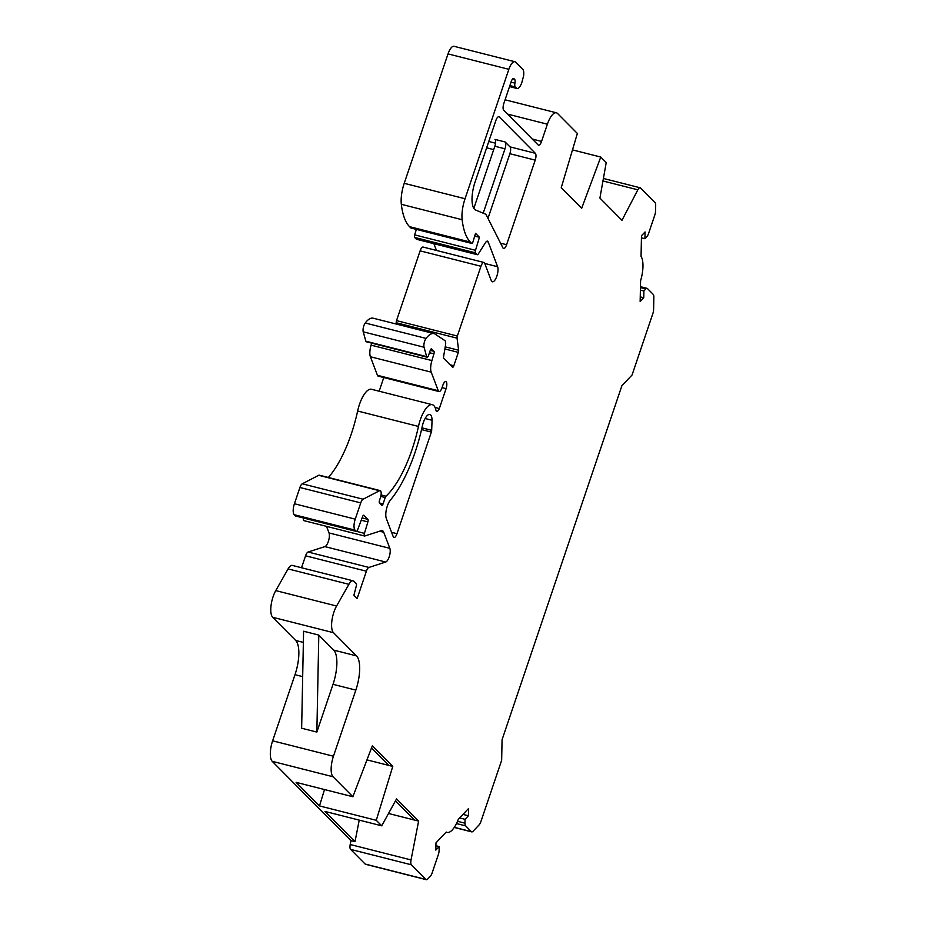 <?xml version="1.0" encoding="UTF-8"?>
<svg xmlns="http://www.w3.org/2000/svg" width="926" height="926" viewBox="0 0 926 926"><rect width="100%" height="100%" fill="white"/><g stroke="black" fill="none" stroke-linecap="round" stroke-linejoin="round"><path stroke-width="1.39" d="M316.854 732.084L301.644 728.23L303.589 631.231L318.799 635.086L333.707 650.11A28.035 10.117 -75.8 0 1 333.024 684.326L316.854 732.084L318.799 635.086M366.962 759.876L388.712 765.397L371.488 748.034M388.712 765.397L392.763 766.415L376.269 820.309L319.493 805.921L296.1 782.354L352.875 796.742L333.036 776.752A16.818 6.077 -75.8 0 1 333.453 756.229L355.827 690.101A28.035 10.117 -75.8 0 0 356.51 655.886L333.499 632.69A16.818 6.077 -75.8 0 1 336.589 606.021L348.905 584.318A11.216 4.051 -75.8 0 1 353.119 580.822A11.216 4.051 -75.8 0 1 353.882 581.273L356.244 583.646A2.246 0.81 -75.8 0 1 356.313 585.961L353.894 595.291L357.135 598.566L366.395 571.215A5.602 2.026 -75.8 0 1 368.93 567.441L385.702 562.024A7.651 2.766 104.2 0 0 389.371 556.248A7.651 2.766 104.2 0 0 389.846 548.354L383.734 532.265A11.089 4.005 104.2 0 0 382.253 530.61A11.089 4.005 104.2 0 0 381.315 530.667L364.775 536.004A2.246 0.81 -75.8 0 1 364.589 536.015A2.246 0.81 -75.8 0 1 364.427 533.364L367.9 521.905A2.246 0.81 104.2 0 0 367.9 519.347L363.895 515.319A2.246 0.81 104.2 0 0 363.733 515.226A2.246 0.81 104.2 0 0 362.598 516.558L357.517 530.077A2.246 0.81 -75.8 0 1 356.371 531.42A2.246 0.81 -75.8 0 1 356.221 531.327L355.028 530.123A8.982 3.241 -75.8 0 1 355.248 519.162L360.746 502.911A5.602 2.026 -75.8 0 1 363.085 499.218L379.51 490.722A5.614 2.026 -75.8 0 1 380.169 490.606A5.614 2.026 -75.8 0 1 380.412 497.69L379.521 500.341A2.234 0.81 104.2 0 0 379.463 503.061L381.72 505.33A2.234 0.81 104.2 0 0 381.871 505.422A2.234 0.81 104.2 0 0 383.075 503.906L385.228 497.54A2.246 0.81 -75.8 0 1 385.98 496.197A78.455 28.324 104.2 0 0 418.471 426.435A22.444 8.102 -75.8 0 1 432.303 404.685A22.444 8.102 -75.8 0 1 435.868 410.01A5.521 1.991 104.2 0 0 436.748 411.318A5.521 1.991 104.2 0 0 439.329 408.551L446.066 388.654A5.602 2.026 104.2 0 0 445.823 381.581A5.602 2.026 104.2 0 0 442.813 385.378L442.015 387.751A5.602 2.026 -75.8 0 1 439.005 391.548A5.602 2.026 -75.8 0 1 438.264 390.714L431.203 372.148A11.228 4.051 -75.8 0 1 431.898 360.573L433.935 353.848A2.234 0.81 104.2 0 0 433.935 351.301L431.597 348.952A2.234 0.81 104.2 0 0 431.447 348.859A2.234 0.81 104.2 0 0 430.301 350.236L428.53 355.445A2.813 1.019 -75.8 0 1 427.083 357.181A2.813 1.019 -75.8 0 1 426.666 356.637L424.05 347.238A5.614 2.026 -75.8 0 1 426.053 338.418A28.046 10.117 -75.8 0 1 434.005 333.615A28.046 10.117 -75.8 0 1 435.185 334.147L444.908 340.606A5.602 2.026 -75.8 0 1 445.51 345.213L443.589 356.626A2.246 0.81 104.2 0 0 443.774 358.42L452.467 367.171A2.246 0.81 104.2 0 0 452.617 367.263A2.246 0.81 104.2 0 0 453.821 365.747L458.347 352.366A2.246 0.81 104.2 0 0 458.636 350.236L457.05 338.164A2.246 0.81 -75.8 0 1 457.34 336.034L480.953 266.271A5.602 2.026 -75.8 0 1 483.951 262.475A5.602 2.026 -75.8 0 1 484.692 263.308L491.243 280.532A8.415 3.033 104.2 0 0 492.366 281.782A8.415 3.033 104.2 0 0 496.799 276.272A8.415 3.033 104.2 0 0 497.609 266.723L488.199 241.975A5.602 2.026 104.2 0 0 487.458 241.142A5.602 2.026 104.2 0 0 485.56 242.543L478.186 254.152A2.246 0.81 -75.8 0 1 477.422 254.719A2.246 0.81 -75.8 0 1 477.272 254.627L475.513 252.856A2.246 0.81 -75.8 0 1 475.501 250.298L479.448 237.276L475.547 233.34L473.012 241.721A2.246 0.81 -75.8 0 1 471.751 243.422A2.246 0.81 -75.8 0 1 471.6 243.33L470.362 242.08A78.502 28.336 -75.8 0 1 462.143 219.728A22.432 8.091 -75.8 0 1 465.037 198.743L508.849 69.311A11.216 4.051 -75.8 0 1 514.856 61.718A11.216 4.051 -75.8 0 1 515.62 62.181L522.773 69.381A8.971 3.241 -75.8 0 1 523.584 76.048L521.859 82.414A8.971 3.241 104.2 0 1 517.044 88.491L509.543 86.593M352.875 796.742L372.333 745.835L392.763 766.415M324.505 789.554L319.493 805.921M572.5 149.885L600.766 157.05L606.229 162.548L599.909 198.071L621.971 220.307L637.84 189.818A5.602 2.026 -75.8 0 1 640.109 187.77A5.602 2.026 -75.8 0 1 640.491 188.001L655.052 202.667A5.602 2.026 -75.8 0 1 655.689 205.352L655.573 210.92A5.602 2.026 -75.8 0 1 654.798 215.087L648.57 233.491A5.602 2.026 -75.8 0 1 646.857 236.686L644.936 238.711L645.075 231.94L641.475 235.725L641.058 256.398A22.432 8.091 -75.8 0 1 640.572 280.856L640.155 301.54L643.755 297.755L643.894 290.972L645.804 288.958A5.602 2.026 -75.8 0 1 647.089 288.356A5.602 2.026 -75.8 0 1 647.471 288.588L653.212 294.375A5.602 2.026 -75.8 0 1 653.849 297.061L653.606 309.481A5.602 2.026 -75.8 0 1 652.83 313.636L632.064 374.995L621.902 385.702L502.066 739.724L501.66 760.258L480.895 821.617A5.602 2.026 -75.8 0 1 479.17 824.811L473.024 831.282A5.602 2.026 -75.8 0 1 471.739 831.884A5.602 2.026 -75.8 0 1 471.357 831.652L465.616 825.865A5.602 2.026 -75.8 0 1 464.979 823.179L465.06 819.313L468.406 815.771L468.556 808.514L458.324 819.302A22.432 8.091 -75.8 0 1 447.061 832.416A22.432 8.091 -75.8 0 1 446.216 832.057L435.984 842.834L435.833 850.091L439.19 846.561L439.109 850.438A5.602 2.026 -75.8 0 1 438.345 854.594L432.106 872.998A5.602 2.026 -75.8 0 1 430.393 876.204L427.627 879.11A5.602 2.026 -75.8 0 1 426.354 879.7L365.527 864.282A5.602 2.026 -75.8 0 1 365.145 864.051L350.584 849.385A5.602 2.026 -75.8 0 1 350.202 844.512L350.954 840.669L272.221 761.334A16.818 6.077 -75.8 0 1 272.626 740.812L295 674.684A28.035 10.117 -75.8 0 0 295.695 640.468L272.672 617.272A16.818 6.077 -75.8 0 1 275.774 590.603L288.079 568.9A11.216 4.051 -75.8 0 1 292.292 565.404L353.119 580.822M301.529 567.742L305.58 555.797A5.602 2.026 -75.8 0 1 308.115 552.023L324.887 546.606A7.651 2.766 104.2 0 0 328.545 540.83A7.651 2.766 104.2 0 0 329.019 532.936L326.531 526.362M303.948 520.586A2.246 0.81 -75.8 0 1 303.763 520.597A2.246 0.81 -75.8 0 1 303.578 518.039M295.73 515.99A2.246 0.81 -75.8 0 1 295.556 516.002A2.246 0.81 -75.8 0 1 295.406 515.909L294.202 514.706A8.982 3.241 -75.8 0 1 294.422 503.744L299.92 487.493A5.602 2.026 -75.8 0 1 302.27 483.8L318.683 475.304A5.614 2.026 -75.8 0 1 319.343 475.188L380.169 490.606M328.36 477.48A78.455 28.324 104.2 0 0 357.644 411.017A22.444 8.102 -75.8 0 1 371.476 389.267L432.303 404.685M379.162 391.212L383.781 377.542M439.005 391.548L378.19 376.13A5.602 2.026 -75.8 0 1 377.438 375.296L370.377 356.73A11.228 4.051 -75.8 0 1 371.083 345.155L371.685 343.141M427.083 357.181L366.268 341.763A2.813 1.019 -75.8 0 1 365.851 341.219L363.224 331.821A5.614 2.026 -75.8 0 1 365.226 323A28.046 10.117 -75.8 0 1 373.178 318.197L434.005 333.615M396.397 324.077L396.224 322.746A2.246 0.81 -75.8 0 1 396.513 320.616L420.126 250.853A5.602 2.026 -75.8 0 1 423.124 247.057L483.951 262.475M436.47 250.437L433.889 243.688M416.781 239.29A2.246 0.81 -75.8 0 1 416.596 239.302A2.246 0.81 -75.8 0 1 416.445 239.209L414.686 237.438A2.246 0.81 -75.8 0 1 414.686 234.88L416.353 229.37M411.109 227.993A2.246 0.81 -75.8 0 1 410.936 228.004A2.246 0.81 -75.8 0 1 410.774 227.912L409.535 226.662A78.502 28.336 -75.8 0 1 401.328 204.31A22.432 8.091 -75.8 0 1 404.222 183.313L448.022 53.893A11.216 4.051 -75.8 0 1 454.029 46.3L514.856 61.718M513.305 78.49L513.965 78.664A4.491 1.62 -75.8 0 0 513.664 78.478A4.491 1.62 -75.8 0 0 511.256 81.511L503.848 103.411A5.602 2.026 -75.8 0 0 503.709 110.252L538.168 144.965A5.602 2.026 104.2 0 0 538.55 145.197A5.602 2.026 104.2 0 0 541.56 141.4L547.382 124.2A16.818 6.077 -75.8 0 1 556.387 112.798A16.818 6.077 -75.8 0 1 557.545 113.493L577.373 133.471L561.237 187.723L581.667 208.315L600.766 157.05M641.44 237.82L644.936 238.711M640.248 296.864L643.755 297.755M640.387 290.093L643.894 290.972M459.62 817.924L465.06 819.313M462.977 814.394L468.406 815.771M435.926 845.727L439.19 846.561M426.354 879.7A5.602 2.026 -75.8 0 1 425.972 879.468L411.41 864.803A5.602 2.026 -75.8 0 1 411.028 859.93L418.621 821.096L414.559 820.077L395.471 800.84M359.23 820.112L355.005 841.699L324.957 811.431L381.732 825.818L376.269 820.309M350.954 840.669L355.005 841.699M502.899 247.809A5.602 2.026 104.2 0 0 503.582 248.504A5.602 2.026 104.2 0 0 506.591 244.707L535.216 160.14A5.602 2.026 104.2 0 0 535.344 153.299L499.264 116.942A5.602 2.026 104.2 0 0 498.882 116.711A5.602 2.026 104.2 0 0 495.873 120.507L475.096 181.913A22.432 8.091 104.2 0 0 475.686 210.063L485.282 214.045A11.216 4.051 -75.8 0 1 486.358 215.191L502.899 247.809M386.327 518.537A11.216 4.051 -75.8 0 1 390.448 500.017A88.618 31.982 104.2 0 0 422.256 426.4A12.281 4.433 -75.8 0 1 429.826 414.489A12.281 4.433 -75.8 0 1 432.06 420.265L431.678 430.312A2.246 0.81 -75.8 0 1 431.366 432.083L396.976 533.7A5.602 2.026 -75.8 0 1 393.967 537.497A5.602 2.026 -75.8 0 1 393.226 536.663L386.327 518.537M381.732 825.818L396.56 798.872L418.621 821.096M513.965 78.664L514.613 79.312A4.491 1.62 -75.8 0 1 514.937 83.132A4.491 1.62 104.2 0 0 515.261 86.951L516.43 88.132A8.971 3.241 104.2 0 0 517.044 88.491M435.07 407.463L439.329 408.551M474.725 236.072L479.448 237.276M425.127 418.506L432.06 420.265M421.943 427.835L431.678 430.312M487.979 218.386L509.867 153.716A5.602 2.026 104.2 0 0 510.006 146.875L505.133 141.967A5.602 2.026 -75.8 0 1 504.994 148.808L483.198 213.188M505.133 141.967L494.993 139.398A5.602 2.026 -75.8 0 1 494.854 146.239L473.823 208.362M602.953 180.975L637.84 189.818M640.445 287.592L645.804 288.958M454.307 827.335L471.357 831.652M456.472 823.55L465.616 825.865M457.513 821.293L464.979 823.179M365.145 864.051L425.972 879.468M350.584 849.385L411.41 864.803M350.202 844.512L411.028 859.93M388.515 813.468L414.559 820.077M272.221 761.334L333.036 776.752M272.626 740.812L333.453 756.229M333.024 684.326L355.827 690.101M302.686 676.628L295 674.684M303.369 642.413L295.695 640.468M333.707 650.11L356.51 655.886M509.601 86.396L516.43 88.132M509.879 85.586L515.261 86.951M511.048 82.148L514.937 83.132M512.749 78.837L514.613 79.312M532.3 139.05L541.56 141.4M507.529 114.095L547.382 124.2M272.672 617.272L333.499 632.69M275.774 590.603L336.589 606.021M288.079 568.9L348.905 584.318M305.58 555.797L366.395 571.215M308.115 552.023L368.93 567.441M324.887 546.606L385.702 562.024M329.019 532.936L389.846 548.354M379.602 531.211L383.734 532.265M356.626 531.385L364.427 533.364M361.221 520.215L367.9 521.905M362.101 517.877L367.9 519.347M295.406 515.909L356.221 531.327M294.202 514.706L355.028 530.123M294.422 503.744L355.248 519.162M299.92 487.493L360.746 502.911M302.27 483.8L363.085 499.218M318.683 475.304L379.51 490.722M379.405 502.98L383.075 503.906M380.783 496.417L385.228 497.54M381.072 494.959L385.98 496.197M357.644 411.017L418.471 426.435M442.049 387.635L446.066 388.654M377.438 375.296L438.264 390.714M370.377 356.73L431.203 372.148M371.083 345.155L431.898 360.573M429.456 352.713L433.935 353.848M430.254 350.375L433.935 351.301M365.851 341.219L426.666 356.637M363.224 331.821L424.05 347.238M365.226 323L426.053 338.418M450.117 364.809L453.821 365.747M444.885 348.963L458.347 352.366M445.244 346.845L458.636 350.236M396.224 322.746L457.05 338.164M396.513 320.616L457.34 336.034M420.126 250.853L480.953 266.271M484.749 263.459L497.609 266.723M486.405 241.512L488.199 241.975M416.445 239.209L477.272 254.627M414.686 237.438L475.513 252.856M414.686 234.88L475.501 250.298M410.774 227.912L471.6 243.33M409.535 226.662L470.362 242.08M401.328 204.31L462.143 219.728M404.222 183.313L465.037 198.743M448.022 53.893L508.849 69.311M421.538 429.595L431.366 432.083M391.571 532.323L396.976 533.7M495.549 143.206L488.778 141.493M510.006 146.875L535.344 153.299M498.431 116.734L499.264 116.942M500.549 243.168L506.591 244.707M509.867 153.716L535.216 160.14M493.708 149.618L486.636 147.824M494.854 146.239L504.994 148.808M640.109 187.77L603.393 178.463M647.089 288.356L640.456 286.678M471.739 831.884L454.226 827.439M447.061 832.416L446.1 832.173M556.387 112.798L505.075 99.8M364.589 536.015L303.763 520.597M356.371 531.42L295.556 516.002M477.422 254.719L416.596 239.302M471.751 243.422L410.936 228.004"/></g></svg>
